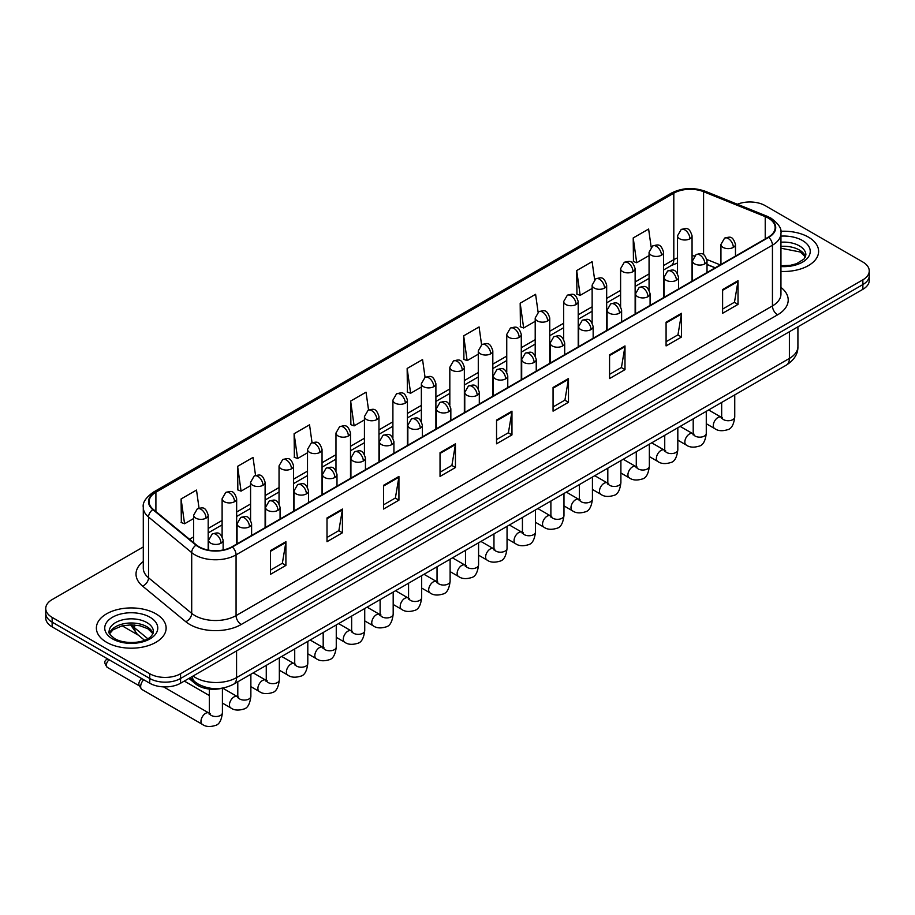 <?xml version="1.0" encoding="UTF-8"?>
<svg xmlns="http://www.w3.org/2000/svg" width="915" height="915" viewBox="0 0 915 915"><rect width="100%" height="100%" fill="white"/><g stroke="black" fill="none" stroke-linecap="round" stroke-linejoin="round"><path stroke-width="1.37" d="M715.095 267.843L707.009 264.572M222.894 688.046A21.8 12.581 180 0 1 195.616 683.917L188.925 678.415M808.403 237.111A34.873 20.13 0 0 0 780.815 231.289A34.873 20.13 0 0 1 808.403 237.111A34.873 20.13 0 0 1 818.616 251.351A34.873 20.13 0 0 0 808.403 237.111M155.916 613.828A34.873 20.13 0 0 0 117.909 609.459A34.873 20.13 0 0 0 96.384 628.056A34.873 20.13 0 0 0 106.598 642.296A34.873 20.13 0 0 0 144.604 646.665A34.873 20.13 0 0 0 166.13 628.056A34.873 20.13 0 0 0 155.916 613.828A34.873 20.13 0 0 0 117.909 609.459A34.873 20.13 0 0 0 96.384 628.056A34.873 20.13 0 0 0 106.598 642.296A34.873 20.13 0 0 0 144.604 646.665A34.873 20.13 0 0 0 166.13 628.056A34.873 20.13 0 0 0 155.916 613.828M768.337 218.125A23.252 13.428 180 0 1 775.142 227.618A23.252 13.428 180 0 1 768.337 237.111L231.953 546.781A23.252 13.428 180 0 1 196.473 544.997L153.308 509.403A23.252 13.428 180 0 1 149.099 501.706A23.252 13.428 180 0 1 155.905 492.213L673.806 193.202A23.252 13.428 180 0 1 703.578 191.704L765.226 216.626A23.252 13.428 180 0 1 768.337 218.125M768.737 217.884A23.836 13.759 0 0 0 765.558 216.352L703.921 191.429A23.836 13.759 0 0 0 673.394 192.974L155.493 491.973A23.836 13.759 0 0 0 152.828 509.598L195.993 545.18A23.836 13.759 0 0 0 232.364 547.021L768.737 237.351A23.836 13.759 0 0 0 768.737 217.884M143.289 546.964L52.132 599.588A21.8 12.581 0 0 0 45.75 608.486L45.75 617.98A21.8 12.581 0 0 0 52.132 626.878L149.751 683.231L149.751 678.484A21.8 12.581 0 0 0 180.575 678.484L862.868 284.576A21.8 12.581 0 0 0 869.25 275.678A21.8 12.581 0 0 1 862.868 284.576L180.575 678.484A21.8 12.581 0 0 1 149.751 678.484L52.132 622.131L149.751 678.484L149.751 673.737A21.8 12.581 0 0 0 180.575 673.737L862.868 279.83A21.8 12.581 0 0 0 869.25 270.932A21.8 12.581 0 0 0 862.868 262.033L765.249 205.669A21.8 12.581 0 0 0 737.376 204.239M45.75 613.233A21.8 12.581 0 0 0 52.132 622.131A21.8 12.581 0 0 1 45.75 613.233M270.485 550.578L270.485 574.311L285.903 565.413L285.903 541.68L270.485 550.578M270.485 570.102L282.358 563.251L285.835 542.469A5.81 3.351 -120 0 0 285.903 541.68M282.255 563.308L285.903 565.413M326.998 517.959L326.998 541.68L342.416 532.782L342.416 509.06L326.998 517.959M326.998 537.471L338.87 530.62L342.347 509.849A5.81 3.351 -120 0 0 342.416 509.06M338.767 530.677L342.416 532.782M383.522 485.327L383.522 509.06L398.929 500.162L398.929 476.429L383.522 485.327M383.522 504.851L395.383 497.989L398.871 477.218A5.81 3.351 -120 0 0 398.929 476.429M395.28 498.057L398.929 500.162M440.035 452.696L440.035 476.429L455.441 467.531L455.441 443.798L440.035 452.696M440.035 472.22L451.907 465.358L455.384 444.587A5.81 3.351 -120 0 0 455.441 443.798M451.804 465.426L455.441 467.531M722.61 289.552L722.61 313.285L738.016 304.386L738.016 280.653L722.61 289.552M722.61 309.076L734.482 302.225L737.959 281.443A5.81 3.351 -120 0 0 738.016 280.653M734.368 302.282L738.016 304.386M666.086 322.183L666.086 345.916L681.503 337.017L681.503 313.285L666.086 322.183M666.086 341.707L677.958 334.844L681.446 314.074A5.81 3.351 -120 0 0 681.503 313.285M677.855 334.913L681.503 337.017M609.573 354.814L609.573 378.547L624.991 369.649L624.991 345.916L609.573 354.814M609.573 374.327L621.445 367.475L624.922 346.705A5.81 3.351 -120 0 0 624.991 345.916M621.342 367.533L624.991 369.649M553.06 387.445L553.06 411.167L568.478 402.268L568.478 378.547L553.06 387.445M553.06 406.958L564.932 400.107L568.409 379.325A5.81 3.351 -120 0 0 568.478 378.547M564.829 400.164L568.478 402.268M496.548 420.065L496.548 443.798L511.965 434.9L511.965 411.167L496.548 420.065M496.548 439.589L508.42 432.738L511.897 411.956A5.81 3.351 -120 0 0 511.965 411.167M508.317 432.795L511.965 434.9M780.952 271.423A34.873 20.13 0 0 0 818.616 251.351A34.873 20.13 0 0 1 780.952 271.423M45.75 608.486A21.8 12.581 0 0 0 52.132 617.385L149.751 673.737M312.049 442.7L309.533 424.812L294.115 433.71L294.367 457.306M255.537 475.411L253.02 457.443L237.603 466.341L237.854 489.925M199.035 508.145L196.508 490.074L181.09 498.972L181.342 522.557M481.576 344.749L479.083 326.929L463.665 335.828L463.916 359.412M538.1 312.175L535.595 294.298L520.178 303.197L520.429 326.781M594.624 279.624L592.108 261.667L576.69 270.565L576.942 294.161M651.16 247.13L648.621 229.047L633.214 237.946L633.455 261.53M368.551 410.023L366.046 392.18L350.639 401.09L350.88 424.674M425.063 377.369L422.558 359.561L407.152 368.459L407.404 392.043M407.152 368.459L410.629 393.256L421.358 387.056M410.629 393.256L407.152 391.952M463.665 335.828L467.142 360.624L478.282 354.185M467.142 360.624L463.665 359.321M520.178 303.197L523.654 327.993L535.206 321.325M523.654 327.993L520.178 326.689M576.69 270.565L580.179 295.362L592.142 288.454M580.179 295.362L576.69 294.07M633.214 237.946L636.691 262.731L649.067 255.594M636.691 262.731L633.214 261.438M350.639 401.09L354.116 425.875L364.433 419.916M354.116 425.875L350.639 424.583M294.115 433.71L297.604 458.507L307.509 452.788M297.604 458.507L294.115 457.203M237.603 466.341L241.08 491.138L250.584 485.648M241.08 491.138L237.603 489.834M181.09 498.972L184.567 523.769L193.66 518.519M184.567 523.769L181.09 522.465M149.751 683.231A21.8 12.581 0 0 0 180.575 683.231L862.868 289.323A21.8 12.581 0 0 0 869.25 280.413L869.25 270.932M210.198 713.54L208.872 713.014A6.542 3.774 -60 0 0 205.886 713.185A6.542 3.774 -60 0 0 205.601 713.345A6.542 3.774 -60 0 0 201.323 719.11A6.542 3.774 -60 0 0 202.329 724.348L142.008 689.521A6.542 3.774 -60 0 1 141.196 688.709A6.542 3.774 -60 0 1 140.658 686.524A6.542 3.774 -60 0 1 143.712 679.742M141.196 688.709L139.252 685.587A4.724 2.722 -60 0 1 138.863 684.008A4.724 2.722 -60 0 1 141.676 678.575M195.616 682.338L195.616 683.917M780.952 287.413A36.326 20.976 180 0 1 777.578 314.829L241.205 624.499A7.263 4.198 60 0 1 236.07 615.601L772.443 305.93A29.063 16.779 0 0 0 780.952 294.058L780.952 233.314A29.063 16.779 180 0 1 772.443 245.174A7.263 4.198 -120 0 0 768.737 237.351M241.205 624.499A36.326 20.976 180 0 1 189.828 624.499A36.326 20.976 180 0 1 185.756 621.697L142.591 586.115A36.326 20.976 180 0 1 143.289 561.49M194.964 615.601A29.063 16.779 0 0 0 236.07 615.601L236.07 554.856A29.063 16.779 180 0 1 191.704 552.614L148.539 517.021A29.063 16.779 180 0 1 143.289 507.402L143.289 568.146A29.063 16.779 0 0 0 148.539 577.777L191.704 613.359A29.063 16.779 0 0 0 194.964 615.601M780.952 233.314C781.925 228.773 778.585 223.706 770.933 218.125L767.113 216.272A7.263 3.408 112 0 0 765.558 216.352M767.113 216.272L705.476 191.349C693.433 187.095 682.007 187.712 671.198 193.202A7.263 4.198 60 0 1 673.394 192.974M155.493 491.973A7.263 4.198 -120 0 0 153.308 492.201C145.76 497.634 142.42 502.69 143.289 507.402M152.828 509.598A7.263 4.861 129.5 0 0 148.539 517.021L148.539 577.777A7.263 4.861 -50.5 0 1 142.591 586.115M705.476 191.349A7.263 3.408 112 0 0 703.921 191.429M195.993 545.18A7.263 4.861 129.5 0 0 191.704 552.614L191.704 613.359A7.263 4.861 -50.5 0 1 185.756 621.697M232.364 547.021A7.263 4.198 60 0 1 236.07 554.856L772.443 245.174L772.443 305.93A7.263 4.198 60 0 0 777.578 314.829M180.575 673.737L180.575 683.231M862.868 279.83L862.868 289.323M52.132 617.385L52.132 626.878M155.905 492.213L155.905 511.554M765.226 216.626L765.226 238.906M703.578 191.704L703.578 254.702M720.231 264.881L706.872 259.483M694.405 255.937A23.252 13.428 0 0 0 692.06 255.765M677.523 257.904A23.252 13.428 0 0 0 673.806 259.654L663.592 265.544M673.806 193.202L673.806 259.654A13.073 7.549 60 0 1 671.095 265.636L663.592 269.971M649.067 273.94L635.136 281.98M620.599 290.364L606.668 298.416M592.142 306.8L578.211 314.84M563.674 323.235L549.743 331.276M535.206 339.671L521.275 347.711M506.75 356.095L492.819 364.147M478.282 372.531L464.351 380.571M449.825 388.966L435.895 397.007M421.358 405.402L407.427 413.443M392.901 421.826L378.97 429.878M364.433 438.262L350.502 446.303M335.977 454.698L322.046 462.738M307.509 471.134L293.578 479.174M279.041 487.558L265.11 495.61M250.584 503.993L236.653 512.034M222.116 520.429L208.185 528.47M193.66 536.865L189.508 539.255M496.548 420.82L511.897 411.956M553.06 388.189L568.409 379.325M609.573 355.569L624.922 346.705M666.086 322.938L681.446 314.074M722.61 290.307L737.959 281.443M440.035 453.451L455.384 444.587M383.522 486.082L398.871 477.218M326.998 518.702L342.347 509.849M270.485 551.333L285.835 542.469M193.065 676.025A29.063 16.779 0 0 0 195.478 677.603A29.063 16.779 0 0 0 236.573 677.603L789.393 358.428A29.063 16.779 0 0 0 797.914 346.568C798.12 353.773 794.277 359.95 786.385 365.085L233.565 684.248A14.537 8.395 60 0 0 236.573 677.603L236.573 650.897M789.393 331.733L789.393 358.428A14.537 8.395 60 0 1 786.385 365.085M192.276 676.482A14.537 9.722 129.5 0 0 194.884 681.755L190.046 677.763M131.726 624.831A29.063 16.779 0 0 0 134.665 627.907L134.665 624.968M144.524 640.237L137.33 634.301A14.537 9.722 129.5 0 1 134.665 627.907L147.761 638.704M733.338 247.405A7.263 4.198 0 0 0 735.477 244.442C732.526 235.121 729.655 236.974 724.577 238.14A7.263 4.198 60 0 1 728.203 238.506A7.263 4.198 -120 0 1 733.338 247.405A7.263 4.198 0 0 1 723.067 247.405A7.263 4.198 0 0 1 720.94 244.442L724.577 238.14M706.277 423.714L714.661 428.552A6.542 3.774 -60 0 1 713.654 423.313A6.542 3.774 -60 0 1 717.932 417.549A6.542 3.774 -60 0 1 718.218 417.389A6.542 3.774 -60 0 1 721.203 417.229L708.633 409.977M722.038 417.881L721.455 418.372L721.672 416.954A6.542 3.774 -0 0 0 723.582 419.63A6.542 3.774 -0 0 0 732.526 419.791A6.542 3.774 -0 0 0 734.745 416.954C733.853 424.549 731.497 428.792 727.688 429.684C722.221 431.342 717.886 430.965 714.661 428.552M689.933 238.769A7.263 4.198 0 0 0 692.06 235.807C689.109 226.485 686.239 228.338 681.16 229.516A7.263 4.198 60 0 1 684.797 229.871A7.263 4.198 -120 0 1 689.933 238.769A7.263 4.198 0 0 1 679.651 238.769A7.263 4.198 0 0 1 677.523 235.807L681.16 229.516M704.882 263.84A7.263 4.198 0 0 0 707.009 260.867C704.058 251.545 701.199 253.409 696.109 254.576A7.263 4.198 60 0 1 699.746 254.942A7.263 4.198 -120 0 1 704.882 263.84A7.263 4.198 0 0 1 694.611 263.84A7.263 4.198 0 0 1 692.472 260.867L696.109 254.576M677.821 440.149L686.193 444.987A6.542 3.774 -60 0 1 685.198 439.749A6.542 3.774 -60 0 1 689.464 433.985A6.542 3.774 -60 0 1 689.761 433.824A6.542 3.774 -60 0 1 692.735 433.653L680.177 426.401M693.581 434.316L692.998 434.797L693.204 433.39A6.542 3.774 -0 0 0 695.114 436.055A6.542 3.774 -0 0 0 704.07 436.226A6.542 3.774 -0 0 0 706.277 433.39C705.385 440.984 703.029 445.228 699.232 446.108C693.764 447.778 689.418 447.401 686.193 444.987M676.414 280.264A7.263 4.198 0 0 0 678.541 277.302C675.602 267.981 672.731 269.845 667.653 271.012A7.263 4.198 60 0 1 671.278 271.366A7.263 4.198 -120 0 1 676.414 280.264A7.263 4.198 0 0 1 666.143 280.264A7.263 4.198 0 0 1 664.015 277.302L667.653 271.012M649.353 456.585L657.736 461.423A6.542 3.774 -60 0 1 656.73 456.173A6.542 3.774 -60 0 1 661.007 450.42A6.542 3.774 -60 0 1 661.293 450.26A6.542 3.774 -60 0 1 664.279 450.089L651.709 442.837M665.114 450.752L664.53 451.232L664.736 449.825A6.542 3.774 -0 0 0 666.658 452.49A6.542 3.774 -0 0 0 675.602 452.651A6.542 3.774 -0 0 0 677.821 449.825C676.928 457.42 674.572 461.652 670.764 462.544C665.296 464.202 660.962 463.836 657.736 461.423M647.957 296.7A7.263 4.198 0 0 0 650.085 293.738C647.134 284.416 644.263 286.269 639.185 287.447A7.263 4.198 60 0 1 642.822 287.802A7.263 4.198 -120 0 1 647.957 296.7A7.263 4.198 0 0 1 637.675 296.7A7.263 4.198 0 0 1 635.548 293.738L639.185 287.447M620.896 473.009L629.268 477.847A6.542 3.774 -60 0 1 628.273 472.609A6.542 3.774 -60 0 1 632.539 466.844A6.542 3.774 -60 0 1 632.837 466.696A6.542 3.774 -60 0 1 635.811 466.524L623.252 459.273M636.657 467.188L636.074 467.668L636.28 466.25A6.542 3.774 -0 0 0 638.19 468.926A6.542 3.774 -0 0 0 647.145 469.086A6.542 3.774 -0 0 0 649.353 466.25C648.461 473.844 646.104 478.088 642.307 478.98C636.84 480.638 632.494 480.261 629.268 477.847M619.489 313.136A7.263 4.198 0 0 0 621.617 310.174C618.677 300.852 615.806 302.705 610.717 303.872A7.263 4.198 60 0 1 614.354 304.238A7.263 4.198 -120 0 1 619.489 313.136A7.263 4.198 0 0 1 609.218 313.136A7.263 4.198 0 0 1 607.091 310.174L610.717 303.872M592.428 489.445L600.812 494.283A6.542 3.774 -60 0 1 599.805 489.045A6.542 3.774 -60 0 1 604.083 483.28A6.542 3.774 -60 0 1 604.369 483.12A6.542 3.774 -60 0 1 607.354 482.96L594.784 475.709M608.189 483.612L607.606 484.104L607.812 482.685A6.542 3.774 -0 0 0 609.733 485.362A6.542 3.774 -0 0 0 618.677 485.522A6.542 3.774 -0 0 0 620.896 482.685C619.993 490.28 617.648 494.523 613.839 495.415C608.372 497.074 604.026 496.696 600.812 494.283M661.465 255.205A7.263 4.198 0 0 0 663.592 252.243C660.641 242.921 657.782 244.774 652.692 245.941A7.263 4.198 60 0 1 656.33 246.307A7.263 4.198 -120 0 1 661.465 255.205A7.263 4.198 0 0 1 651.194 255.205A7.263 4.198 0 0 1 649.067 252.243L652.692 245.941M633.008 271.641A7.263 4.198 0 0 0 635.136 268.667C632.185 259.357 629.314 261.21 624.236 262.376A7.263 4.198 60 0 1 627.862 262.742A7.263 4.198 -120 0 1 633.008 271.641A7.263 4.198 0 0 1 622.726 271.641A7.263 4.198 0 0 1 620.599 268.667L624.236 262.376M604.54 288.076A7.263 4.198 0 0 0 606.668 285.103C603.717 275.781 600.858 277.645 595.768 278.812A7.263 4.198 60 0 1 599.405 279.167A7.263 4.198 -120 0 1 604.54 288.076A7.263 4.198 0 0 1 594.27 288.076A7.263 4.198 0 0 1 592.142 285.103L595.768 278.812M805.52 256.738A22.143 12.787 0 0 0 799.401 250.024A22.143 12.787 0 0 0 780.952 246.375M780.952 265.762L790.514 265.293L796.53 263.703L804.079 258.991L805.886 254.908A22.143 12.787 0 0 0 799.401 245.872A22.143 12.787 0 0 0 780.952 242.223M780.952 266.562A26.501 15.303 0 0 0 807.659 257.939A26.501 15.303 0 0 0 802.489 240.531A26.501 15.303 0 0 0 780.952 236.127M153.034 633.443A22.143 12.787 0 0 0 146.915 626.729A22.143 12.787 0 0 0 124.68 623.561A22.143 12.787 0 0 0 109.48 633.443M146.915 622.577A22.143 12.787 0 0 0 122.782 619.81A22.143 12.787 0 0 0 109.114 631.625C107.947 632.311 109.811 634.655 114.695 638.67C126.076 645.327 151.398 643.462 153.4 631.625A22.143 12.787 0 0 0 146.915 622.577M112.511 638.887A26.501 15.303 0 0 0 150.003 638.887A26.501 15.303 0 0 0 150.003 617.236A26.501 15.303 0 0 0 112.511 617.236A26.501 15.303 0 0 0 112.511 638.887M591.033 329.572A7.263 4.198 0 0 0 593.16 326.598C590.209 317.288 587.338 319.141 582.26 320.307A7.263 4.198 60 0 1 585.886 320.673A7.263 4.198 -120 0 1 591.033 329.572A7.263 4.198 0 0 1 580.75 329.572A7.263 4.198 0 0 1 578.623 326.598L582.26 320.307M563.972 505.881L572.344 510.719A6.542 3.774 -60 0 1 571.349 505.48A6.542 3.774 -60 0 1 575.615 499.716A6.542 3.774 -60 0 1 575.901 499.556A6.542 3.774 -60 0 1 578.886 499.396L566.328 492.133M579.733 500.048L579.138 500.528L579.355 499.121A6.542 3.774 -0 0 0 581.265 501.786A6.542 3.774 -0 0 0 590.221 501.958A6.542 3.774 -0 0 0 592.428 499.121C591.536 506.716 589.18 510.959 585.371 511.84C579.916 513.509 575.569 513.132 572.344 510.719M562.565 345.996A7.263 4.198 0 0 0 564.692 343.034C561.741 333.712 558.882 335.576 553.792 336.743A7.263 4.198 60 0 1 557.429 337.097A7.263 4.198 -120 0 1 562.565 345.996A7.263 4.198 0 0 1 552.294 345.996A7.263 4.198 0 0 1 550.167 343.034L553.792 336.743M535.504 522.316L543.887 527.154A6.542 3.774 -60 0 1 542.881 521.905A6.542 3.774 -60 0 1 547.159 516.151A6.542 3.774 -60 0 1 547.445 515.991A6.542 3.774 -60 0 1 550.418 515.82L537.86 508.568M551.265 516.483L550.681 516.964L550.887 515.557A6.542 3.774 -0 0 0 552.809 518.222A6.542 3.774 -0 0 0 561.753 518.382A6.542 3.774 -0 0 0 563.972 515.557C563.068 523.151 560.723 527.383 556.915 528.275C551.448 529.945 547.101 529.568 543.887 527.154M534.108 362.432A7.263 4.198 0 0 0 536.236 359.469C533.285 350.148 530.414 352 525.336 353.179A7.263 4.198 60 0 1 528.962 353.533A7.263 4.198 -120 0 1 534.108 362.432A7.263 4.198 0 0 1 523.826 362.432A7.263 4.198 0 0 1 521.699 359.469L525.336 353.179M507.047 538.741L515.419 543.579A6.542 3.774 -60 0 1 514.413 538.34A6.542 3.774 -60 0 1 518.691 532.576A6.542 3.774 -60 0 1 518.977 532.427A6.542 3.774 -60 0 1 521.962 532.255L509.392 525.004M522.797 532.919L522.213 533.399L522.431 531.981A6.542 3.774 -0 0 0 524.341 534.657A6.542 3.774 -0 0 0 533.285 534.817A6.542 3.774 -0 0 0 535.504 531.981C534.612 539.576 532.255 543.819 528.447 544.711C522.98 546.369 518.645 545.992 515.419 543.579M576.084 304.501A7.263 4.198 0 0 0 578.211 301.538C575.26 292.217 572.39 294.07 567.311 295.248A7.263 4.198 60 0 1 570.937 295.602A7.263 4.198 -120 0 1 576.084 304.501A7.263 4.198 0 0 1 565.802 304.501A7.263 4.198 0 0 1 563.674 301.538L567.311 295.248M547.616 320.936A7.263 4.198 0 0 0 549.743 317.974C546.793 308.652 543.933 310.505 538.844 311.683A7.263 4.198 60 0 1 542.481 312.038A7.263 4.198 -120 0 1 547.616 320.936A7.263 4.198 0 0 1 537.345 320.936A7.263 4.198 0 0 1 535.206 317.974L538.844 311.683M519.148 337.372A7.263 4.198 0 0 0 521.275 334.398C518.336 325.088 515.465 326.941 510.387 328.108A7.263 4.198 60 0 1 514.013 328.474A7.263 4.198 -120 0 1 519.148 337.372A7.263 4.198 0 0 1 508.877 337.372A7.263 4.198 0 0 1 506.75 334.398L510.387 328.108M505.64 378.867A7.263 4.198 0 0 0 507.768 375.905C504.817 366.583 501.958 368.436 496.868 369.603A7.263 4.198 60 0 1 500.505 369.969A7.263 4.198 -120 0 1 505.64 378.867A7.263 4.198 0 0 1 495.37 378.867A7.263 4.198 0 0 1 493.242 375.905L496.868 369.603M478.579 555.176L486.963 560.014A6.542 3.774 -60 0 1 485.957 554.776A6.542 3.774 -60 0 1 490.223 549.011A6.542 3.774 -60 0 1 490.52 548.851A6.542 3.774 -60 0 1 493.494 548.691L480.935 541.44M494.34 549.343L493.757 549.835L493.963 548.417A6.542 3.774 -0 0 0 495.884 551.093A6.542 3.774 -0 0 0 504.828 551.253A6.542 3.774 -0 0 0 507.047 548.417C506.144 556.011 503.799 560.255 499.99 561.147C494.523 562.805 490.177 562.428 486.963 560.014M477.173 395.303A7.263 4.198 0 0 0 479.3 392.329C476.36 383.019 473.49 384.872 468.411 386.038A7.263 4.198 60 0 1 472.037 386.404A7.263 4.198 -120 0 1 477.173 395.303A7.263 4.198 0 0 1 466.902 395.303A7.263 4.198 0 0 1 464.774 392.329L468.411 386.038M450.111 571.612L458.495 576.45A6.542 3.774 -60 0 1 457.489 571.212A6.542 3.774 -60 0 1 461.766 565.447A6.542 3.774 -60 0 1 462.052 565.287A6.542 3.774 -60 0 1 465.037 565.127L452.468 557.864M465.872 565.779L465.289 566.259L465.495 564.852A6.542 3.774 -0 0 0 467.416 567.517A6.542 3.774 -0 0 0 476.36 567.689A6.542 3.774 -0 0 0 478.579 564.852C477.687 572.447 475.331 576.69 471.522 577.582C466.055 579.241 461.72 578.863 458.495 576.45M448.716 411.739A7.263 4.198 0 0 0 450.843 408.765C447.893 399.443 445.033 401.308 439.943 402.474A7.263 4.198 60 0 1 443.581 402.829A7.263 4.198 -120 0 1 448.716 411.739A7.263 4.198 0 0 1 438.434 411.739A7.263 4.198 0 0 1 436.306 408.765L439.943 402.474M421.655 588.048L430.027 592.886A6.542 3.774 -60 0 1 429.032 587.636A6.542 3.774 -60 0 1 433.298 581.883A6.542 3.774 -60 0 1 433.596 581.723A6.542 3.774 -60 0 1 436.569 581.551L424.011 574.3M437.416 582.215L436.832 582.695L437.038 581.288A6.542 3.774 -0 0 0 438.948 583.953A6.542 3.774 -0 0 0 447.904 584.113A6.542 3.774 -0 0 0 450.111 581.288C449.219 588.883 446.863 593.126 443.066 594.007C437.599 595.676 433.253 595.299 430.027 592.886M420.248 428.163A7.263 4.198 0 0 0 422.375 425.201C419.436 415.879 416.565 417.732 411.476 418.91A7.263 4.198 60 0 1 415.113 419.264A7.263 4.198 -120 0 1 420.248 428.163A7.263 4.198 0 0 1 409.977 428.163A7.263 4.198 0 0 1 407.85 425.201L411.476 418.91M393.187 604.472L401.571 609.31A6.542 3.774 -60 0 1 400.564 604.072A6.542 3.774 -60 0 1 404.842 598.307A6.542 3.774 -60 0 1 405.128 598.158A6.542 3.774 -60 0 1 408.113 597.987L395.543 590.735M408.948 598.65L408.365 599.131L408.57 597.724A6.542 3.774 -0 0 0 410.492 600.389A6.542 3.774 -0 0 0 419.436 600.549A6.542 3.774 -0 0 0 421.655 597.724C420.751 605.307 418.407 609.55 414.598 610.442C409.131 612.101 404.796 611.723 401.571 609.31M391.792 444.599A7.263 4.198 0 0 0 393.919 441.636C390.968 432.315 388.097 434.168 383.019 435.346A7.263 4.198 60 0 1 386.656 435.7A7.263 4.198 -120 0 1 391.792 444.599A7.263 4.198 0 0 1 381.509 444.599A7.263 4.198 0 0 1 379.382 441.636L383.019 435.346M364.73 620.908L373.103 625.746A6.542 3.774 -60 0 1 372.108 620.507A6.542 3.774 -60 0 1 376.374 614.743A6.542 3.774 -60 0 1 376.671 614.583A6.542 3.774 -60 0 1 379.645 614.423L367.087 607.171M380.491 615.074L379.897 615.566L380.114 614.148A6.542 3.774 -0 0 0 382.024 616.824A6.542 3.774 -0 0 0 390.979 616.985A6.542 3.774 -0 0 0 393.187 614.148C392.295 621.743 389.939 625.986 386.13 626.878C380.674 628.536 376.328 628.159 373.103 625.746M490.692 353.808A7.263 4.198 0 0 0 492.819 350.834C489.868 341.512 487.009 343.377 481.919 344.543A7.263 4.198 60 0 1 485.556 344.909A7.263 4.198 -120 0 1 490.692 353.808A7.263 4.198 0 0 1 480.409 353.808A7.263 4.198 0 0 1 478.282 350.834L481.919 344.543M462.224 370.232A7.263 4.198 0 0 0 464.351 367.27C461.412 357.948 458.541 359.801 453.451 360.979A7.263 4.198 60 0 1 457.088 361.334A7.263 4.198 -120 0 1 462.224 370.232A7.263 4.198 0 0 1 451.953 370.232A7.263 4.198 0 0 1 449.825 367.27L453.451 360.979M433.767 386.668A7.263 4.198 0 0 0 435.895 383.705C432.944 374.384 430.073 376.237 424.995 377.415A7.263 4.198 60 0 1 428.632 377.769A7.263 4.198 -120 0 1 433.767 386.668A7.263 4.198 0 0 1 423.485 386.668A7.263 4.198 0 0 1 421.358 383.705L424.995 377.415M405.299 403.103A7.263 4.198 0 0 0 407.427 400.13C404.476 390.819 401.616 392.672 396.527 393.839A7.263 4.198 60 0 1 400.164 394.205A7.263 4.198 -120 0 1 405.299 403.103A7.263 4.198 0 0 1 395.028 403.103A7.263 4.198 0 0 1 392.901 400.13L396.527 393.839M376.843 419.539A7.263 4.198 0 0 0 378.97 416.565C376.019 407.244 373.148 409.108 368.07 410.275A7.263 4.198 60 0 1 371.696 410.641A7.263 4.198 -120 0 1 376.843 419.539A7.263 4.198 0 0 1 366.56 419.539A7.263 4.198 0 0 1 364.433 416.565L368.07 410.275M363.324 461.034A7.263 4.198 0 0 0 365.451 458.06C362.5 448.75 359.641 450.603 354.551 451.77A7.263 4.198 60 0 1 358.188 452.136A7.263 4.198 -120 0 1 363.324 461.034A7.263 4.198 0 0 1 353.053 461.034A7.263 4.198 0 0 1 350.925 458.06L354.551 451.77M336.262 637.343L344.646 642.181A6.542 3.774 -60 0 1 343.64 636.943A6.542 3.774 -60 0 1 347.917 631.178A6.542 3.774 -60 0 1 348.203 631.018A6.542 3.774 -60 0 1 351.177 630.858L338.619 623.595M352.023 631.51L351.44 632.002L351.646 630.584A6.542 3.774 -0 0 0 353.567 633.249A6.542 3.774 -0 0 0 362.512 633.42A6.542 3.774 -0 0 0 364.73 630.584C363.827 638.178 361.482 642.421 357.674 643.314C352.206 644.972 347.86 644.595 344.646 642.181M334.867 477.47A7.263 4.198 0 0 0 336.995 474.496C334.044 465.175 331.173 467.039 326.095 468.206A7.263 4.198 60 0 1 329.72 468.572A7.263 4.198 -120 0 1 334.867 477.47A7.263 4.198 0 0 1 324.585 477.47A7.263 4.198 0 0 1 322.457 474.496L326.095 468.206M307.806 653.779L316.178 658.617A6.542 3.774 -60 0 1 315.183 653.367A6.542 3.774 -60 0 1 319.449 647.614A6.542 3.774 -60 0 1 319.735 647.454A6.542 3.774 -60 0 1 322.721 647.282L310.151 640.031M323.555 647.946L322.972 648.426L323.189 647.019A6.542 3.774 -0 0 0 325.1 649.684A6.542 3.774 -0 0 0 334.055 649.844A6.542 3.774 -0 0 0 336.262 647.019C335.37 654.614 333.014 658.857 329.206 659.738C323.75 661.408 319.404 661.03 316.178 658.617M306.399 493.894A7.263 4.198 0 0 0 308.527 490.932C305.576 481.61 302.716 483.463 297.627 484.641A7.263 4.198 60 0 1 301.264 484.996A7.263 4.198 -120 0 1 306.399 493.894A7.263 4.198 0 0 1 296.128 493.894A7.263 4.198 0 0 1 294.001 490.932L297.627 484.641M279.338 670.203L287.722 675.041A6.542 3.774 -60 0 1 286.715 669.803A6.542 3.774 -60 0 1 290.981 664.038A6.542 3.774 -60 0 1 291.279 663.89A6.542 3.774 -60 0 1 294.253 663.718L281.694 656.467M295.099 664.382L294.516 664.862L294.721 663.455A6.542 3.774 -0 0 0 296.643 666.12A6.542 3.774 -0 0 0 305.587 666.28A6.542 3.774 -0 0 0 307.806 663.455C306.902 671.038 304.558 675.281 300.749 676.174C295.282 677.832 290.936 677.455 287.722 675.041M277.931 510.33A7.263 4.198 0 0 0 280.07 507.368C277.119 498.046 274.248 499.899 269.17 501.077A7.263 4.198 60 0 1 272.796 501.431A7.263 4.198 -120 0 1 277.931 510.33A7.263 4.198 0 0 1 267.66 510.33A7.263 4.198 0 0 1 265.533 507.368L269.17 501.077M250.87 686.639L259.254 691.477A6.542 3.774 -60 0 1 258.247 686.239A6.542 3.774 -60 0 1 262.525 680.474A6.542 3.774 -60 0 1 262.811 680.314A6.542 3.774 -60 0 1 265.796 680.154L253.226 672.902M266.631 680.817L266.048 681.298L266.265 679.879A6.542 3.774 -0 0 0 268.175 682.556A6.542 3.774 -0 0 0 277.119 682.716A6.542 3.774 -0 0 0 279.338 679.879C278.446 687.474 276.09 691.717 272.281 692.609C266.814 694.268 262.479 693.89 259.254 691.477M249.475 526.765A7.263 4.198 0 0 0 251.602 523.792C248.651 514.482 245.792 516.335 240.702 517.501A7.263 4.198 60 0 1 244.339 517.867A7.263 4.198 -120 0 1 249.475 526.765A7.263 4.198 0 0 1 239.204 526.765A7.263 4.198 0 0 1 237.065 523.792L240.702 517.501M222.414 703.075L230.786 707.913A6.542 3.774 -60 0 1 229.791 702.674A6.542 3.774 -60 0 1 234.057 696.91A6.542 3.774 -60 0 1 234.354 696.75A6.542 3.774 -60 0 1 237.328 696.589L222.654 688.114M238.175 697.241L237.591 697.733L237.797 696.315A6.542 3.774 -0 0 0 239.707 698.98A6.542 3.774 -0 0 0 248.663 699.151A6.542 3.774 -0 0 0 250.87 696.315C249.978 703.91 247.622 708.153 243.825 709.045C238.358 710.703 234.011 710.326 230.786 707.913M221.007 543.201A7.263 4.198 0 0 0 223.134 540.227C220.195 530.906 217.324 532.77 212.246 533.937A7.263 4.198 60 0 1 215.871 534.303A7.263 4.198 -120 0 1 221.007 543.201A7.263 4.198 0 0 1 210.736 543.201A7.263 4.198 0 0 1 208.609 540.227L212.246 533.937M209.707 713.677L209.123 714.158L209.329 712.751A6.542 3.774 -0 0 0 211.251 715.416A6.542 3.774 -0 0 0 220.195 715.576A6.542 3.774 -0 0 0 222.414 712.751C221.522 720.345 219.165 724.588 215.357 725.469C209.89 727.139 205.555 726.762 202.329 724.348M139.48 685.964L107.318 667.39A4.724 2.722 -60 0 1 106.506 663.947A4.724 2.722 -60 0 1 109.16 659.795M348.375 435.963A7.263 4.198 0 0 0 350.502 433.001C347.551 423.679 344.692 425.532 339.602 426.71A7.263 4.198 60 0 1 343.239 427.065A7.263 4.198 -120 0 1 348.375 435.963A7.263 4.198 0 0 1 338.104 435.963A7.263 4.198 0 0 1 335.977 433.001L339.602 426.71M319.907 452.399A7.263 4.198 0 0 0 322.046 449.437C319.095 440.115 316.224 441.968 311.146 443.146A7.263 4.198 60 0 1 314.771 443.5A7.263 4.198 -120 0 1 319.907 452.399A7.263 4.198 0 0 1 309.636 452.399A7.263 4.198 0 0 1 307.509 449.437L311.146 443.146M291.45 468.835A7.263 4.198 0 0 0 293.578 465.872C290.627 456.551 287.767 458.404 282.678 459.57A7.263 4.198 60 0 1 286.315 459.936A7.263 4.198 -120 0 1 291.45 468.835A7.263 4.198 0 0 1 281.168 468.835A7.263 4.198 0 0 1 279.041 465.872L282.678 459.57M262.982 485.27A7.263 4.198 0 0 0 265.11 482.297C262.17 472.975 259.3 474.839 254.21 476.006A7.263 4.198 60 0 1 257.847 476.372A7.263 4.198 -120 0 1 262.982 485.27A7.263 4.198 0 0 1 252.712 485.27A7.263 4.198 0 0 1 250.584 482.297L254.21 476.006M234.526 501.695A7.263 4.198 0 0 0 236.653 498.732C233.702 489.411 230.832 491.264 225.753 492.442A7.263 4.198 60 0 1 229.391 492.796A7.263 4.198 -120 0 1 234.526 501.695A7.263 4.198 0 0 1 224.244 501.695A7.263 4.198 0 0 1 222.116 498.732L225.753 492.442M206.058 518.13A7.263 4.198 0 0 0 208.185 515.168C205.234 505.846 202.375 507.699 197.285 508.877A7.263 4.198 60 0 1 200.923 509.232A7.263 4.198 -120 0 1 206.058 518.13A7.263 4.198 0 0 1 195.787 518.13A7.263 4.198 0 0 1 193.66 515.168L197.285 508.877M671.198 193.202L153.308 492.201M677.523 262.982L671.095 265.636M649.067 278.354L635.136 286.406M620.599 294.79L606.668 302.831M592.142 311.226L578.211 319.266M563.674 327.662L549.743 335.702M535.206 344.086L521.275 352.138M506.75 360.521L492.819 368.562M478.282 376.957L464.351 384.998M449.825 393.393L435.895 401.433M421.358 409.817L407.427 417.869M392.901 426.253L378.97 434.293M364.433 442.688L350.502 450.729M335.977 459.124L322.046 467.165M307.509 475.548L293.578 483.6M279.041 491.984L265.11 500.025M250.584 508.42L236.653 516.46M222.116 524.855L208.185 532.896M193.66 541.28L192.665 541.863M715.256 267.752L707.009 264.424M233.565 684.248C221.876 690.127 210.175 690.127 198.486 684.248L194.884 681.755M797.914 346.568L797.914 326.815M137.33 634.301L130.548 624.831M722.53 417.755L721.203 417.229M734.745 394.903L734.745 416.954M735.477 256.086L735.477 244.442M721.672 402.451L721.672 416.954M720.94 264.469L720.94 244.442M692.06 281.145L692.06 235.807M677.523 273.596L677.523 235.807M694.062 434.179L692.735 433.653M706.277 411.327L706.277 433.39M707.009 272.51L707.009 260.867M693.204 418.887L693.204 433.39M692.472 280.905L692.472 260.867M665.605 450.615L664.279 450.089M677.821 427.762L677.821 449.825M678.541 288.946L678.541 277.302M664.736 435.311L664.736 449.825M664.015 297.341L664.015 277.302M637.137 467.05L635.811 466.524M649.353 444.198L649.353 466.25M650.085 305.381L650.085 293.738M636.28 451.747L636.28 466.25M635.548 313.765L635.548 293.738M608.681 483.486L607.354 482.96M620.896 460.634L620.896 482.685M621.617 321.817L621.617 310.174M607.812 468.183L607.812 482.685M607.091 330.201L607.091 310.174M663.592 297.581L663.592 252.243M649.067 290.021L649.067 252.243M635.136 314.017L635.136 268.667M620.599 306.456L620.599 268.667M606.668 330.441L606.668 285.103M592.142 322.892L592.142 285.103M805.417 256.989L800.305 252.014L780.952 248.217M152.931 633.695L147.818 628.731L140.029 625.791L131.234 624.831L121.867 625.94L113.117 629.737L109.583 633.695M580.213 499.91L578.886 499.396M592.428 477.058L592.428 499.121M593.16 338.241L593.16 326.598M579.355 484.618L579.355 499.121M578.623 346.636L578.623 326.598M551.745 516.346L550.418 515.82M563.972 493.494L563.972 515.557M564.692 354.677L564.692 343.034M550.887 501.043L550.887 515.557M550.167 363.072L550.167 343.034M523.288 532.782L521.962 532.255M535.504 509.93L535.504 531.981M536.236 371.113L536.236 359.469M522.431 517.478L522.431 531.981M521.699 379.508L521.699 359.469M578.211 346.876L578.211 301.538M563.674 339.328L563.674 301.538M549.743 363.312L549.743 317.974M535.206 355.752L535.206 317.974M521.275 379.748L521.275 334.398M506.75 372.188L506.75 334.398M494.821 549.217L493.494 548.691M507.047 526.365L507.047 548.417M507.768 387.548L507.768 375.905M493.963 533.914L493.963 548.417M493.242 395.932L493.242 375.905M466.364 565.642L465.037 565.127M478.579 542.789L478.579 564.852M479.3 403.984L479.3 392.329M465.495 550.35L465.495 564.852M464.774 412.368L464.774 392.329M437.896 582.077L436.569 581.551M450.111 559.225L450.111 581.288M450.843 420.408L450.843 408.765M437.038 566.774L437.038 581.288M436.306 428.803L436.306 408.765M409.44 598.513L408.113 597.987M421.655 575.661L421.655 597.724M422.375 436.844L422.375 425.201M408.57 583.21L408.57 597.724M407.85 445.239L407.85 425.201M380.972 614.949L379.645 614.423M393.187 592.096L393.187 614.148M393.919 453.28L393.919 441.636M380.114 599.645L380.114 614.148M379.382 461.663L379.382 441.636M492.819 396.172L492.819 350.834M478.282 388.623L478.282 350.834M464.351 412.608L464.351 367.27M449.825 405.059L449.825 367.27M435.895 429.043L435.895 383.705M421.358 421.483L421.358 383.705M407.427 445.479L407.427 400.13M392.901 437.919L392.901 400.13M378.97 461.903L378.97 416.565M364.433 454.355L364.433 416.565M352.515 631.373L351.177 630.858M364.73 608.521L364.73 630.584M365.451 469.715L365.451 458.06M351.646 616.081L351.646 630.584M350.925 478.099L350.925 458.06M324.047 647.809L322.721 647.282M336.262 624.956L336.262 647.019M336.995 486.14L336.995 474.496M323.189 632.505L323.189 647.019M322.457 494.535L322.457 474.496M295.579 664.244L294.253 663.718M307.806 641.392L307.806 663.455M308.527 502.575L308.527 490.932M294.721 648.941L294.721 663.455M294.001 510.97L294.001 490.932M267.123 680.68L265.796 680.154M279.338 657.828L279.338 679.879M280.07 519.011L280.07 507.368M266.265 665.377L266.265 679.879M265.533 527.395L265.533 507.368M238.655 697.104L237.328 696.589M250.87 674.264L250.87 696.315M251.602 535.447L251.602 523.792M209.329 695.526L184.315 681.08M237.797 681.812L237.797 696.315M237.065 543.83L237.065 523.792M222.414 688.183L222.414 712.751M223.134 549.972L223.134 540.227M209.329 689.064L209.329 712.751M208.609 550.109L208.609 540.227M208.872 713.014L163.602 686.89M107.318 667.39C104.001 663.272 104.001 660.55 107.318 659.212M350.502 478.339L350.502 433.001M335.977 470.79L335.977 433.001M322.046 494.775L322.046 449.437M307.509 487.215L307.509 449.437M293.578 511.211L293.578 465.872M279.041 503.65L279.041 465.872M265.11 527.646L265.11 482.297M250.584 520.086L250.584 482.297M236.653 544.07L236.653 498.732M222.116 536.522L222.116 498.732M122.198 625.86L138.485 635.262M208.185 550.029L208.185 515.168M193.66 542.675L193.66 515.168"/></g></svg>
